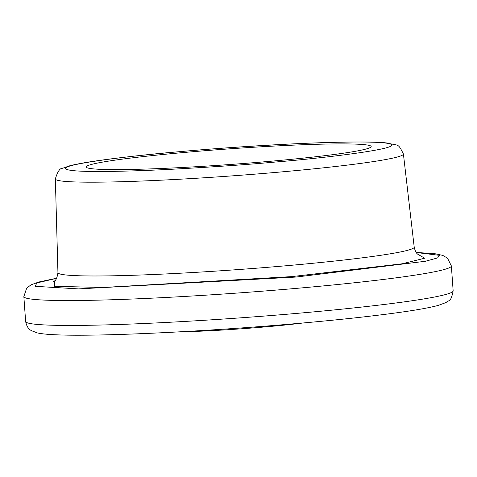 <?xml version="1.0" encoding="UTF-8"?>
<svg xmlns="http://www.w3.org/2000/svg" width="477" height="477" viewBox="0 0 477 477"><rect width="100%" height="100%" fill="white"/><g stroke="black" fill="none" stroke-linecap="round" stroke-linejoin="round"><path stroke-width="0.72" d="M418.74 254.796L424.697 258.212L402.248 263.781L291.864 276.6L103.062 287.482L54.521 286.319L54.551 280.905M56.709 278.3L36.83 282.944L35.215 286.325L78.616 288.901L296.014 277.054L425.317 261.283L437.6 257.926L439.406 255.32L416.236 252.524M187.157 152.217A142.873 7.829 175.9 0 1 371.189 146.54A142.873 7.829 175.9 0 1 270.209 161.292A142.873 7.829 175.9 0 1 86.176 166.968A142.873 7.829 175.9 0 1 187.157 152.217M303.062 322.989A89.282 4.889 175.9 0 1 266.619 326.781A89.282 4.889 175.9 0 1 178.774 331.897M419.784 255.308L419.79 255.308C419.194 254.307 416.147 255.654 414.209 247.146A178.589 9.784 175.9 0 1 287.983 265.588A178.589 9.784 175.9 0 1 57.944 272.683L55.35 178.917A174.475 9.558 -4.1 0 0 280.088 172.036A174.475 9.558 -4.1 0 0 403.405 153.97C397.699 142.599 399.016 146.129 387.551 143.058C361.954 139.797 264.801 144.102 180.896 151.549C149.784 154.304 123.65 157.124 102.495 160.016C87.577 162.055 76.576 164.005 69.481 165.859L62.612 168.274C60.013 167.987 57.592 171.535 55.35 178.917M276.29 161.959C249.757 164.422 215.33 166.837 172.99 169.192C132.123 171.356 87.929 172.364 72.391 170.545C39.287 166.503 133.447 155.377 181.075 151.549C207.608 149.08 242.036 146.672 284.375 144.316C325.242 142.152 369.436 141.144 384.975 142.963C418.079 147.005 323.919 158.131 276.29 161.959M56.751 278.216L38.667 282.038L30.868 284.918L26.646 288.233L23.85 296.581A214.304 11.74 -4.1 0 0 33.122 299.3A214.304 11.74 -4.1 0 0 299.896 288.066A214.304 11.74 -4.1 0 0 451.367 265.933L453.15 290.839A214.304 11.74 -4.1 0 1 301.679 312.966A214.304 11.74 -4.1 0 1 34.91 324.205A214.304 11.74 -4.1 0 1 25.633 321.48C27.296 329.607 31.375 330.334 31.327 330.627L37.397 332.928C41.845 333.87 48.099 334.496 56.161 334.8C97.731 336.786 206.684 331.587 299.508 323.299C339.242 319.781 372.364 316.179 398.873 312.507C416.898 310.002 430.051 307.629 438.333 305.381L446.132 302.501C448.696 299.598 450.783 303.193 453.15 290.839M414.209 247.146L403.405 153.97M53.597 281.555L53.585 281.561C55.642 281.18 57.091 278.216 57.944 272.683M451.367 265.933L447.486 258.14L442.757 255.392L434.714 253.663L416.182 252.452M23.85 296.581L25.633 321.48"/></g></svg>

